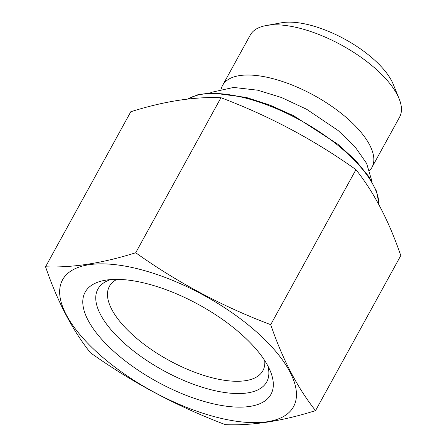 <?xml version="1.0" encoding="UTF-8"?>
<svg xmlns="http://www.w3.org/2000/svg" width="447" height="447" viewBox="0 0 447 447"><rect width="100%" height="100%" fill="white"/><g stroke="black" fill="none" stroke-linecap="round" stroke-linejoin="round"><path stroke-width="0.67" d="M221.254 88.824A85.193 35.196 28.8 0 1 222.634 85.321A85.193 35.196 28.8 0 1 272.329 78.51A85.193 35.196 28.8 0 1 348.397 119.36A85.193 35.196 28.8 0 1 371.943 167.401A85.193 35.196 28.8 0 1 369.719 170.447M222.634 85.321L250.242 35.101A85.193 35.196 28.8 0 1 266.06 25.574A85.193 35.196 28.8 0 1 299.937 28.295A85.193 35.196 28.8 0 1 399.115 98.726A85.193 35.196 28.8 0 1 399.551 117.187L371.943 167.401M399.115 98.726L393.22 84.237A71.559 29.563 -151.2 0 0 309.911 25.071A71.559 29.563 -151.2 0 0 281.454 22.786L266.06 25.574M264.736 360.612A87.556 36.173 28.8 0 1 262.881 370.703A87.556 36.173 28.8 0 1 211.805 377.698A87.556 36.173 28.8 0 1 133.619 335.714A87.556 36.173 28.8 0 1 109.42 286.337A87.556 36.173 28.8 0 1 116.946 279.364M146.99 283.705A106.017 43.8 -151.2 0 0 104.833 280.319A106.017 43.8 -151.2 0 0 99.659 336.96A106.017 43.8 -151.2 0 0 209.112 402.797A106.017 43.8 -151.2 0 0 270.418 371.351A106.017 43.8 -151.2 0 0 146.99 283.705M216.661 417.258A131.764 54.439 -151.2 0 0 289.986 372.027A131.764 54.439 -151.2 0 0 139.447 269.245A131.764 54.439 -151.2 0 0 66.117 314.47A131.764 54.439 -151.2 0 0 216.661 417.258M225.383 424.65C252.259 425.773 282.308 421.096 315.548 410.62C297.411 387.767 282.465 359.12 270.714 324.673C222.517 306.497 177.52 282.526 135.715 252.756C102.469 263.233 72.414 267.909 45.555 266.786C57.311 301.239 72.258 329.892 90.389 352.733C132.206 382.509 177.208 406.479 225.383 424.65M315.548 410.62L400.78 255.578C389.024 221.125 374.078 192.478 355.946 169.637C314.129 139.855 269.128 115.885 220.952 97.72C194.082 96.597 164.027 101.273 130.787 111.744L45.555 266.786M220.952 97.72L135.715 252.756M355.946 169.637L270.714 324.673M110.75 279.571A96.323 39.794 -151.2 0 0 97.893 289.108A96.323 39.794 -151.2 0 0 124.517 343.43A96.323 39.794 -151.2 0 0 210.526 389.616A96.323 39.794 -151.2 0 0 266.714 381.917A96.323 39.794 -151.2 0 0 267.882 365.959M378.967 204.815A112.074 46.304 -151.2 0 0 245.414 98.038A112.074 46.304 28.8 0 0 187.896 99.055M187.539 99.094L198.06 94.647L211.705 92.881L246.236 97.424L269.748 105.034L293.774 115.812L337.893 144.241L355.46 160.272L368.635 176.319L376.67 191.517L379.101 205.067M210.375 92.926L211.604 92.261L233.641 87.439L257.746 90.205L281.465 97.513L306.687 109.303L338.239 130.608L355.041 146.834L366.624 163.412L372.088 181.828"/></g></svg>
